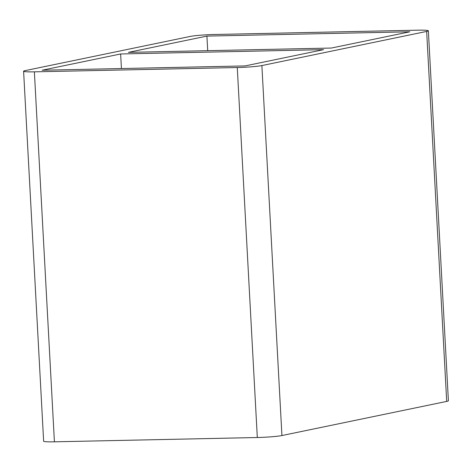 <?xml version="1.0" encoding="UTF-8"?>
<svg xmlns="http://www.w3.org/2000/svg" width="472" height="472" viewBox="0 0 472 472"><rect width="100%" height="100%" fill="white"/><g stroke="black" fill="none" stroke-linecap="round" stroke-linejoin="round"><path stroke-width="0.71" d="M120.643 53.967L323.544 49.66L245.051 65.921L42.144 70.228L120.643 53.967L121.434 68.546M331.32 48.05L128.413 52.357L206.913 36.096L409.82 31.789L331.32 48.05M207.704 50.675L206.913 36.096M261.883 65.561A18.573 1.31 176.9 0 1 237.274 67.531L257.311 437.514A18.573 1.31 -3.1 0 0 281.926 435.544L261.883 65.561L426.653 31.429L446.695 401.412A18.573 1.31 -3.1 0 0 448.4 400.769L428.364 30.786A18.573 1.31 176.9 0 1 426.653 31.429M257.311 437.514L54.41 441.822L34.373 71.838L237.274 67.531M34.373 71.838A18.573 1.31 176.9 0 1 23.6 71.231L43.636 441.214A18.573 1.31 -3.1 0 0 54.41 441.822M446.695 401.412L281.926 435.544M23.6 71.231A18.573 1.31 176.9 0 1 25.305 70.588L190.074 36.456A18.573 1.31 176.9 0 1 214.689 34.486L417.59 30.178A18.573 1.31 176.9 0 1 428.364 30.786"/></g></svg>
